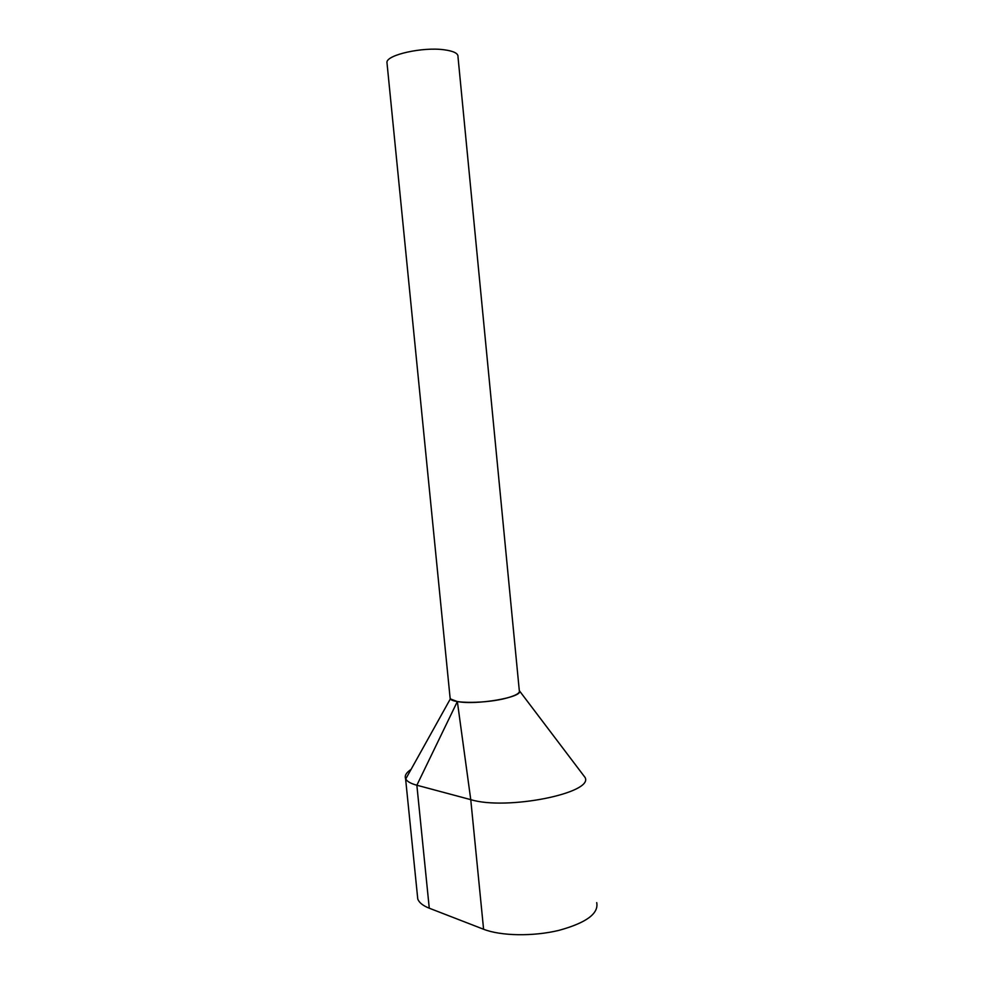 <?xml version="1.0" encoding="UTF-8"?>
<svg xmlns="http://www.w3.org/2000/svg" width="984" height="984" viewBox="0 0 984 984"><rect width="100%" height="100%" fill="white"/><g stroke="black" fill="none" stroke-linecap="round" stroke-linejoin="round"><path stroke-width="1.48" d="M450.032 697.299L450.155 698.505C451.57 703.843 487.092 703.621 507.018 697.964C516.182 695.405 520.265 692.908 519.294 690.497L458.003 56.9C458.421 53.456 453.759 51.07 443.993 49.766C422.726 46.826 387.093 54.747 386.933 62.213L387.093 63.837M417.413 895.501L417.757 898.909C419.024 902.574 422.862 905.661 429.27 908.207L483.587 929.253C500.856 936.042 533.119 936.62 558.961 930.36C586.243 922.844 598.838 913.595 596.722 902.635M411.054 769.439C406.281 772.6 404.449 775.638 405.568 778.565L405.752 778.959C407.118 781.493 410.82 783.584 416.859 785.232L470.758 799.648C506.6 810.693 594.287 792.993 585.025 777.385L582.257 773.744M483.587 929.253L470.758 799.648L457.351 701.531C476.059 705.368 522.639 697.361 519.577 691.002L519.281 690.301M457.351 701.531L416.859 785.232L429.27 908.207M450.008 697.066L450.34 698.898L457.142 701.494M450.155 698.505L386.933 62.213M417.757 898.909L405.568 778.565M585.013 777.385L519.577 691.002M405.752 778.959L450.34 698.898"/></g></svg>
